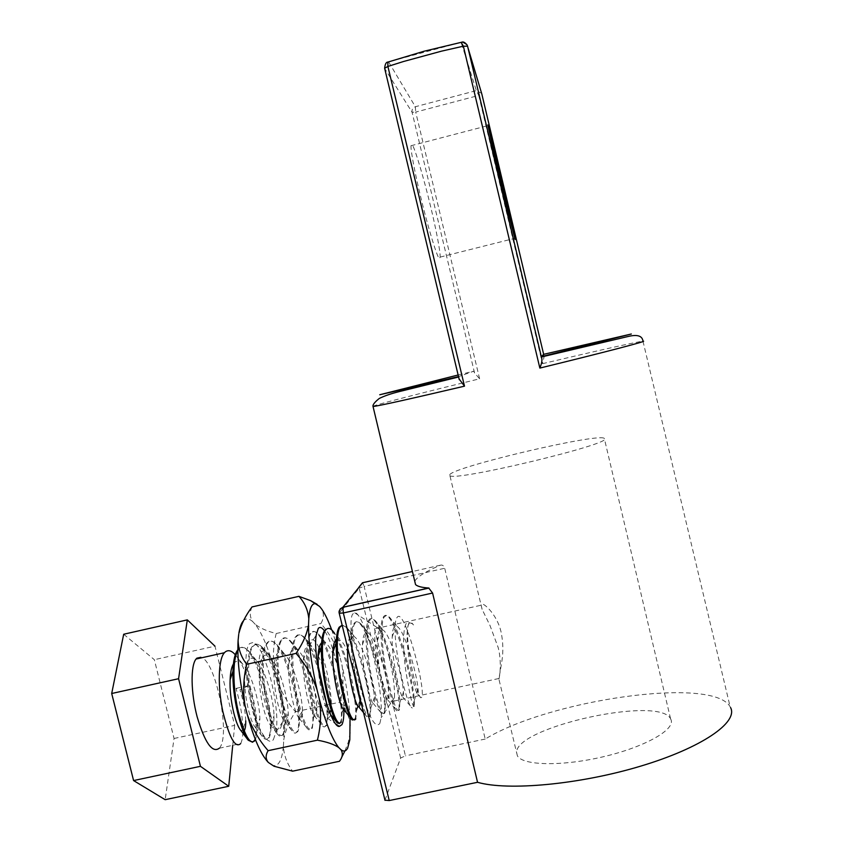 <?xml version="1.0" encoding="UTF-8"?>
<svg xmlns="http://www.w3.org/2000/svg" width="843" height="843" viewBox="0 0 843 843"><rect width="100%" height="100%" fill="white"/><g stroke="black" fill="none" stroke-linecap="round" stroke-linejoin="round"><path stroke-width="0.63" stroke-dasharray="4.21 3.16" d="M730.586 707.593L730.143 706.761C712.799 675.886 548.814 699.985 485.21 739.048L444.714 568.256C443.755 565.674 442.354 564.652 440.478 565.179C426.41 571.154 418.012 576.243 415.293 580.448L414.819 581.501M430.731 207.03C424.345 179.875 414.587 146.924 412.132 144.69L410.984 145.744C410.667 150.802 415.125 173.932 420.457 195.955C427.517 225.977 437.675 259.212 439.424 258.559L440.162 257.094C440.499 252.078 435.957 228.569 430.731 207.03M389.034 656.592C393.133 674.126 394.935 687.793 394.44 697.604L393.66 701.271C390.572 704.78 386.105 695.433 380.235 673.22C375.209 651.07 373.639 636.202 375.525 628.625L376.8 627.329C380.277 628.499 384.355 638.256 389.034 656.592M379.845 723.42L381.141 717.751C382.111 702.809 379.561 682.409 373.491 656.549C368.138 633.567 359.013 611.618 354.692 612.787L353.059 613.778C348.602 616.844 351.52 653.209 358.897 681.787C367.896 715.444 374.882 729.321 379.845 723.42M481.058 604.737L482.091 609.299L489.983 625.474L498.181 647.55C502.059 662.524 499.53 677.277 498.908 679.121L501.975 660.554C503.376 651.239 503.081 641.734 501.09 632.06C496.843 613.167 481.342 600.49 481.058 604.737M449.74 474.683C453.85 466.832 597.086 433.028 604.273 438.297L604.61 438.602C613.398 443.766 453.534 482.006 449.909 475.642L449.74 474.683M671.123 720.006L670.564 718.721C659.184 695.486 516.411 726.866 516.58 752.251L517.37 755.781C522.439 765.528 561.269 766.572 602.513 756.93C643.82 747.414 674.832 730.112 671.123 720.006M458.139 374.987L473.787 371.173L458.529 376.621M384.956 800.165L400.625 758.015L405.441 755.834L364.123 586.401L444.714 568.256M485.21 739.048L405.441 755.834M373.038 406.505L373.639 405.957C380.962 403.344 426.674 391.689 479.614 378.792L474.577 373.006L412.079 112.267L415.704 112.077L415.357 106.734L388.549 61.834L461.11 42.34L476.358 90.612L478.75 95.438L481.785 93.868M543.587 354.345L544.104 356.252L543.651 354.323M479.614 378.792L415.704 112.077L478.75 95.438L542.481 363.681L544.167 356.557M459.077 378.897L458.992 376.505M473.787 371.173L474.577 373.006M339.529 723.557L340.382 722.209C346.873 708.889 322.542 619.057 310.761 632.851L310.034 633.694C307.99 636.781 306.863 642.313 306.662 650.301C305.482 676.781 316.125 720.649 322.511 725.928C323.954 727.383 325.071 727.203 325.872 725.401L325.914 725.307C332.974 711.882 308.633 622.166 296.283 636.065L295.524 636.918C293.311 640.132 292.089 645.97 291.868 654.431C290.698 680.786 300.993 722.904 307.621 728.847C309.244 730.523 310.509 730.407 311.425 728.5L311.467 728.405C319.097 714.875 294.755 625.264 281.847 639.279L281.056 640.143C278.664 643.483 277.347 649.637 277.105 658.594C275.956 684.758 285.903 725.149 292.753 731.724C294.544 733.642 295.967 733.6 297.021 731.587L297.063 731.492C305.25 717.857 280.909 628.362 267.442 642.482L266.62 643.346C264.038 646.834 262.616 653.304 262.363 662.767C261.267 688.71 270.845 727.393 277.884 734.569C279.865 736.75 281.446 736.782 282.637 734.664L282.69 734.569C291.446 720.828 267.094 631.439 253.079 645.675L252.226 646.549C249.444 650.174 247.916 656.971 247.652 666.961C246.609 692.661 255.861 729.711 263.058 737.404C265.208 739.848 266.957 739.954 268.295 737.741L268.348 737.646C277.674 723.8 253.311 634.516 238.748 648.857L237.842 649.763M252.573 742.24L254.049 740.712C258.063 734.527 255.882 708.204 248.98 685.538L239.96 689.743C243.511 701.344 245.439 711.724 245.734 720.881L242.91 729.385C242.658 717.056 240.35 703.389 235.998 688.383L239.96 689.743M318.138 665.548C313.649 651.945 309.044 642.566 304.344 637.403C301.699 634.6 299.307 634.084 297.189 635.864L296.43 636.718C291.278 643.03 291.847 670.786 296.82 695.011C303.09 721.766 308.264 732.862 312.331 728.299L313.522 717.72C313.427 696.202 301.446 651.639 290.466 640.901C287.621 637.824 285.05 637.213 282.753 639.078L281.962 639.942C276.567 646.296 276.936 674.052 281.931 698.257C288.253 724.948 293.575 736.002 297.916 731.397L297.958 731.303C298.928 729.047 299.381 725.307 299.307 720.08C299.233 698.425 287.726 655.569 276.641 644.41C273.606 641.049 270.835 640.332 268.348 642.282L267.526 643.146C261.899 649.553 262.068 677.319 267.083 701.481C273.438 728.141 278.928 739.132 283.533 734.474L283.585 734.379C284.681 731.987 285.208 728.004 285.145 722.419C285.082 700.67 274.028 659.489 262.868 647.919C259.633 644.263 256.662 643.451 253.975 645.475L253.121 646.349C247.273 652.798 247.241 680.575 252.268 704.706C258.675 731.313 264.312 742.261 269.191 737.551L269.244 737.456C270.477 734.927 271.067 730.702 271.024 724.78C270.961 702.978 260.361 663.399 249.159 651.46C245.703 647.477 242.531 646.549 239.644 648.657L237.852 650.807M340.382 722.209L341.289 722.019L342.079 712.893C341.889 691.703 328.96 643.715 318.285 633.925C315.819 631.375 313.607 630.943 311.668 632.65L310.941 633.493C306.009 639.763 306.789 667.498 311.752 691.776C317.969 718.563 322.985 729.711 326.778 725.212L327.779 715.328L327 704.99M347.685 647.824C348.349 637.15 350.825 633.63 355.093 637.245C363.185 644.242 373.892 683.051 374.397 697.488C374.671 702.114 374.26 704.063 373.186 703.336C369.835 702.04 361.415 665.127 362.469 644.705C362.985 634.126 365.272 630.511 369.339 633.862C377.243 640.511 388.317 680.554 388.908 694.758C389.203 698.952 388.897 700.786 388.001 700.238C384.945 699.5 376.315 661.249 377.327 640.859C377.769 630.912 379.866 627.445 383.628 630.49C391.342 636.781 402.764 678.057 403.47 692.008C403.776 695.791 403.565 697.498 402.828 697.119C400.098 696.95 391.257 657.35 392.206 637.023C392.585 627.677 394.503 624.368 397.97 627.108C405.462 633.04 417.243 675.559 418.075 689.226C418.391 692.63 418.265 694.21 417.675 693.979C415.283 694.4 406.242 653.42 407.116 633.198C407.432 624.421 409.182 621.27 412.364 623.736L407.612 622.05C402.374 624.779 402.648 649.805 406.063 672.577C410.193 697.172 412.944 708.352 414.324 706.097L414.366 705.096L413.312 706.582C416.895 693.81 392.606 603.419 383.649 616.644L383.091 617.455C381.816 619.9 381.131 624.052 381.047 629.911C380.077 656.307 392.332 709.205 397.064 710.944L398.655 709.722C402.828 696.845 378.528 606.56 369.002 619.9L368.412 620.722C366.99 623.293 366.22 627.708 366.115 633.957C365.061 660.469 377.011 711.513 382.132 714L384.029 712.851C388.792 699.869 364.482 609.7 354.387 623.146L353.765 623.978C352.195 626.676 351.341 631.354 351.215 638.014C351.025 649.279 352.226 662.282 354.829 677.034M361.995 706.308C364.039 712.261 365.778 715.833 367.211 717.024L369.445 715.981C374.345 704.253 353.554 622.777 341.847 625.38M414.366 705.096L414.282 700.259C413.513 680.375 398.339 624.094 388.897 616.739L386.242 615.495L384.008 617.255C380.267 623.283 382.069 650.975 386.958 675.422C392.943 702.44 397.137 713.842 399.55 709.616L399.74 702.851C399.139 682.651 384.408 628.024 374.661 620.163L371.763 618.73L369.329 620.522C365.346 626.591 366.937 654.294 371.837 678.71C377.875 705.686 382.227 717.035 384.924 712.746L385.251 705.412C384.787 684.927 370.499 631.955 360.477 623.588C358.507 621.681 356.779 621.46 355.303 622.945L354.671 623.778C350.456 629.9 351.847 657.614 356.758 681.987C362.838 708.921 367.358 720.217 370.33 715.876L370.815 707.941C370.467 687.193 356.621 635.875 346.357 627.023L342.163 625.274M354.871 719.184L354.903 719.1C360.33 707.266 339.571 625.791 327.379 628.604M354.903 719.1L355.809 718.9L356.42 710.428C356.052 690.902 344.724 646.138 334.271 632.808M254.944 740.523C256.304 737.867 256.978 733.389 256.946 727.098C256.883 705.285 246.714 667.277 235.503 655L235.271 654.737M219.264 748.247L240.666 743.579C242.183 740.786 242.932 736.055 242.91 729.385M244.143 730.913L240.624 730.196M233.448 663.884C236.177 660.058 239.412 660.311 243.132 664.642C251.836 674.137 259.623 702.82 259.855 718.341C259.876 727.277 258.348 730.259 255.271 727.298C250.329 722.061 243.732 695.212 244.702 675.823C245.829 659.331 249.918 654.453 256.957 661.197C265.65 670.448 273.775 700.312 274.028 715.781C274.091 724.126 272.732 726.993 269.96 724.39C265.134 719.595 258.295 691.534 259.317 671.892C260.371 656.223 264.207 651.513 270.824 657.751C279.518 666.75 287.99 697.878 288.232 713.262C288.338 720.986 287.147 723.715 284.66 721.46C279.981 717.119 272.9 687.835 273.964 667.972C274.934 653.104 278.527 648.552 284.734 654.316C293.396 663.03 302.237 695.443 302.489 710.702C302.616 717.846 301.583 720.449 299.37 718.499C294.871 714.632 287.547 684.116 288.643 664.073C289.539 649.974 292.89 645.58 298.707 650.891C307.305 659.31 316.515 692.978 316.778 708.12C316.947 714.706 316.051 717.172 314.102 715.517C309.792 712.135 302.237 680.364 303.354 660.174C304.165 646.834 307.284 642.598 312.721 647.466L318.117 655.696M318.222 655.907C325.082 669.416 330.772 693.937 331.12 705.496L331.078 709.585M329.95 712.915L328.854 712.504C325.693 710.133 319.908 689.153 318.433 670.101M321.647 642.745L324.091 642.24L326.799 644.052C335.187 651.797 345.145 688.036 345.504 702.862C345.725 708.415 345.093 710.617 343.617 709.469M336.452 639.321L340.92 640.638C349.002 647.888 359.16 684.147 359.877 699.363M412.364 623.736L413.491 624.979C411.774 622.45 410.372 621.723 409.287 622.798C408.191 624.02 407.612 627.044 407.569 631.881C407.021 652.672 417.422 697.119 420.931 697.762L421.943 697.087C425.494 686.929 404.197 606.359 397.158 617.339C395.831 618.846 395.146 622.566 395.104 628.509C394.524 653.209 407.053 705.981 411.953 707.804L412.28 708.004M412.079 623.42L413.491 624.979M235.998 688.383L248.98 685.538M123.689 634.242L154.343 659.69L174.048 738.479L165.165 799.68M174.048 738.479L234.66 725.391L214.986 646.17L154.343 659.69M234.66 725.391L232.721 745.36M219.349 748.152C231.087 735.707 215.545 659.921 200.855 657.287M339.444 761.282L341.51 757.667M344.945 750.86L348.349 742.061L350.403 731.829M324.829 631.418C333.175 643.114 343.217 683.494 343.839 707.72M319.086 647.856C315.693 640.796 312.953 638.351 310.867 640.522L309.107 646.054C305.935 664.516 319.929 719.269 327.516 718.247L329.645 716.95C334.545 710.091 328.612 669.416 320.14 650.216M252.025 606.928C249.57 612.197 249.77 617.055 252.605 621.523C249.307 618.562 246.43 618.151 243.954 620.269L243.553 620.659M273.448 739.49L275.956 732.114C280.856 707.446 264.439 643.588 252.847 642.577L249.718 643.546C244.101 648.646 244.67 677.119 251.33 703.8C257.916 730.565 268.453 747.014 273.448 739.49M280.856 727.435L282.784 721.682C286.546 702.293 273.395 651.038 264.449 650.511L262.057 651.344C251.182 660.069 271.773 743.252 280.856 727.435M274.576 670.828C268.769 649.121 262.31 633.609 255.197 624.294C260.15 628.172 267.147 631.249 276.198 633.514C273.143 645.759 272.605 658.193 274.576 670.828L276.599 679.036C280.698 691.091 286.989 701.998 295.482 711.755C289.328 720.913 285.419 730.291 283.754 739.891C284.091 721.829 281.71 701.545 276.599 679.036M270.972 764.59L273.069 765.539C278.654 766.519 282.099 760.049 283.396 746.129C283.922 755.296 286.989 763.642 292.605 771.166M350.425 725.633C349.339 716.634 345.915 708.794 340.151 702.114C343.27 689.901 343.849 677.435 341.9 664.727L339.877 656.476C335.777 644.337 329.444 633.367 320.888 623.546C323.796 618.636 324.134 613.904 321.91 609.341M339.877 656.476L336.072 642.893M335.324 640.48L331.721 629.932M350.066 717.309C348.939 700.986 346.21 683.462 341.9 664.727M319.666 606.475L317.073 604.294M283.396 746.129L283.754 739.891M295.482 711.755L340.151 702.114M276.198 633.514L320.888 623.546M255.197 624.294L252.605 621.523M384.988 800.007L339.213 613.219M400.625 758.015L359.181 588.14L344.186 606.939M342.679 608.836L339.265 613.124L339.118 611.934M359.044 587.044L359.181 588.14L364.123 586.401L362.659 582.734M440.478 565.179L412.427 571.512M388.549 61.834C385.504 62.993 384.208 65.196 384.661 68.452L412.079 112.267C411.711 109.537 412.796 107.693 415.357 106.734L476.358 90.612L481.627 93.362M481.68 93.531L467.191 45.1L462.291 42.161M542.481 363.681C594.136 351.426 638.077 341.531 642.977 341.204L643.22 341.194M440.162 257.094L514.694 238.358M376.8 627.329L354.692 612.798M394.44 697.604L381.141 717.741M375.525 628.625L480.995 605.263M670.564 718.721L604.273 438.297M517.37 755.781L498.908 679.121M482.091 609.299L449.909 475.642M393.723 701.134L498.877 678.51M410.984 145.744L487.791 125.681M481.711 93.615L544.03 356.009M642.977 341.204L730.143 706.761M237.863 649.742L238.759 649.542M252.226 646.549L253.121 646.349M266.62 643.346L267.526 643.146M281.056 640.143L281.962 639.942M295.524 636.918L296.43 636.718M310.034 633.694L310.941 633.493M353.765 623.978L354.671 623.778M368.412 620.722L369.329 620.522M383.091 617.455L384.008 617.255M268.348 737.646L269.244 737.456M282.69 734.569L283.585 734.379M297.063 731.492L297.958 731.303M311.467 728.405L312.363 728.215M325.914 725.307L326.81 725.117M369.445 715.981L370.362 715.791M384.029 712.851L384.945 712.662M398.655 709.722L399.571 709.532M413.312 706.582L413.997 706.434M414.282 700.259L418.075 689.226M388.897 616.739L397.97 627.108M399.74 702.851L403.47 692.008M374.661 620.163L383.628 630.49M385.251 705.412L388.908 694.758M360.477 623.588L369.339 633.862M370.815 707.941L374.397 697.488M346.357 627.023L355.093 637.245M357.948 705.949L359.929 700.185M332.29 630.459L340.92 640.638M342.079 712.893L345.504 702.862M318.285 633.925L326.799 644.052M327.779 715.328L331.12 705.496M304.344 637.403L312.721 647.466M313.522 717.72L316.778 708.12M290.466 640.901L298.707 650.891M299.307 720.08L302.489 710.702M276.641 644.41L284.734 654.316M285.145 722.419L288.232 713.262M262.868 647.919L270.824 657.751M271.024 724.78L274.028 715.781M249.159 651.46L256.957 661.197M256.946 727.098L259.855 718.341M235.503 655L243.132 664.642M247.136 738.763L248.242 740.217M255.271 727.298L263.058 737.404M244.702 675.823L247.652 666.961M269.96 724.39L277.884 734.569M259.317 671.892L262.363 662.767M284.66 721.46L292.753 731.724M273.964 667.972L277.105 658.594M299.37 718.499L307.621 728.847M288.643 664.073L291.868 654.431M314.102 715.517L322.511 725.928M303.354 660.174L306.662 650.301M328.854 712.504L330.783 714.875M336.199 721.513L337.4 722.988M351.131 718.594L352.3 720.017M363.533 712.588L367.211 717.024M347.769 648.193L351.215 638.014M373.186 703.336L382.132 714M362.469 644.705L366.115 633.957M388.001 700.238L397.064 710.944M377.327 640.859L381.047 629.911M402.828 697.119L411.964 707.804M392.206 637.023L395.104 628.509M417.675 693.979L420.931 697.762M407.116 633.198L407.569 631.881M349.813 739.838L348.349 742.061M264.449 650.511L252.847 642.577M282.784 721.682L275.956 732.114M273.069 765.539L274.028 766.224M327.516 718.247L336.125 724.2M309.107 646.054L316.146 635.274"/><path stroke-width="1.26" d="M414.819 581.501L415.536 584.536C417.306 586.37 421.7 587.529 428.718 588.014L432.585 593.029L477.549 782.293C507.749 791.04 579.278 784.612 640.522 766.182C701.903 747.825 738.426 722.303 730.586 707.593M487.844 124.912L503.545 188.411L515.073 239.56L499.235 175.723L487.844 124.912M384.956 800.165L389.224 800.555L477.549 782.293M541.406 356.652L631.323 334.007L543.587 354.345L541.406 356.652L541.891 359.065C542.038 361.478 541.354 364.482 539.847 368.085L463.376 46.186L461.11 42.34L462.291 42.161M388.549 61.834L387.833 62.119L387.896 66.449L464.504 386.168L459.077 378.897M200.855 657.287L196.851 658.172L196.04 659.036C190.455 665.738 190.792 692.714 197.136 716.792C204.912 742.862 212.288 753.347 219.264 748.247M235.271 654.737C231.677 650.648 228.369 649.679 225.344 651.839L224.428 652.724C218.116 659.268 217.684 687.066 222.742 711.123C229.243 737.636 235.197 748.489 240.613 743.674L240.666 743.579M237.842 649.763C234.87 653.546 233.248 660.68 232.963 671.186C232.004 696.592 240.908 732.03 248.242 740.217L252.573 742.24M237.852 650.807C232.478 658.752 232.763 686.866 237.874 709.711C244.28 735.128 249.96 745.433 254.881 740.618L254.049 740.712M327.379 628.604L324.576 630.469C322.7 633.42 321.668 638.657 321.489 646.191C320.308 672.746 331.288 718.373 337.4 722.988L339.529 723.557M334.271 632.808L332.29 630.459C329.992 628.14 327.948 627.793 326.167 629.415L325.482 630.269C320.793 636.486 321.763 664.21 326.715 688.52C332.89 715.359 337.737 726.55 341.257 722.103L341.289 722.019M341.847 625.38L339.149 627.224C337.432 630.048 336.494 635.011 336.336 642.092C335.187 668.689 346.484 716.097 352.3 720.017L354.871 719.184M342.163 625.274L340.066 627.023C335.609 633.198 336.789 660.912 341.721 685.254C347.843 712.135 352.532 723.389 355.778 718.995L355.809 718.9M354.829 677.034C356.937 688.415 359.318 698.173 361.995 706.308M327 704.99L318.138 665.548M245.734 720.881C245.798 725.897 245.271 729.248 244.143 730.913M247.136 738.763L240.624 730.196C235.566 724.59 229.212 698.889 230.118 679.764C230.381 672.44 231.488 667.14 233.448 663.884M331.078 709.585L329.95 712.915M318.433 670.101L318.085 656.297C318.327 649.194 319.518 644.674 321.647 642.745M351.131 718.594L343.617 709.469C339.74 707.098 331.742 672.798 332.848 652.419C333.09 645.327 334.292 640.954 336.452 639.321M359.877 699.363L359.929 700.185C360.172 705.264 359.666 707.34 358.391 706.413C354.766 704.569 346.557 668.973 347.643 648.562L347.685 647.824M232.721 745.36L228.727 786.277L165.165 799.68L133.584 780.565L111.697 693.504L123.689 634.242L187.315 619.879L214.986 646.17M228.727 786.277L200.434 766.319L178.579 678.72L111.697 693.504M178.579 678.72L187.315 619.879M200.434 766.319L133.584 780.565M317.073 604.294L310.646 600.648L298.928 596.349C304.65 602.534 307.948 609.984 308.791 618.678L308.549 624.652C307.042 633.915 302.879 643.494 296.041 653.388C305.44 664.136 312.437 676.276 317.052 689.785L319.286 698.91C325.767 723.136 332.247 739.343 338.728 747.52L340.983 749.754C343.775 751.851 345.988 751.303 347.643 748.11L349.813 739.838L350.066 717.309M341.51 757.667L344.945 750.86M343.839 707.72C344.102 716.055 343.459 721.713 341.9 724.695L339.329 726.413C330.119 728.067 312.3 658.288 316.146 635.274L318.275 628.425C319.961 626.518 322.152 627.519 324.829 631.418M320.14 650.216L319.086 647.856M243.553 620.659C241.425 622.903 239.855 627.129 238.864 633.356L238.938 633.241C241.161 624.389 245.524 615.622 252.025 606.928L298.928 596.349M340.983 749.754C343.154 753.326 342.637 757.162 339.444 761.282L292.605 771.166L274.038 766.234L268.348 762.462C265.503 759.006 265.429 755.075 268.137 750.67C258.812 739.985 251.857 727.93 247.262 714.516C253.859 738.563 260.887 754.548 268.348 762.462M336.072 642.893L335.324 640.48M331.721 629.932C328.38 620.901 325.113 614.031 321.91 609.341L319.666 606.475L315.219 603.672C311.762 603.493 309.623 608.498 308.791 618.678M308.549 624.652C308.496 642.672 311.32 664.389 317.052 689.785M319.286 698.91C321.457 712.82 320.835 726.582 317.4 740.175C327.031 741.924 334.134 744.38 338.728 747.52M238.105 640.364C237.094 658.499 239.391 680.196 245.018 705.454C242.816 691.629 243.395 677.898 246.746 664.273C241.203 657.234 238.327 649.268 238.105 640.364L238.717 634.347M296.041 653.388L246.746 664.273M245.018 705.454L247.262 714.516M268.137 750.67L317.4 740.175M464.504 386.168C409.698 399.034 379.213 405.82 373.038 406.505L415.536 584.536M643.22 341.194C648.404 340.804 604.884 352.216 539.847 368.085M541.891 359.065L467.58 46.207L463.376 46.186L441.542 51.149L403.481 61.518L387.896 66.449L384.629 68.272L459.087 379.002M458.529 376.621L379.729 394.756L458.139 374.987M344.186 606.939L342.679 608.836M339.213 613.219L343.333 612.977L389.224 800.555M362.659 582.734L342.88 607.234L343.333 612.977L432.585 593.029M412.427 571.512L362.469 582.776L359.044 587.044M339.118 611.934L340.172 608.92L342.88 607.234L428.718 588.014M481.627 93.362L467.191 45.111C465.02 42.403 463.176 41.444 461.658 42.234L424.198 51.202L387.833 62.108C386.157 62.045 385.093 64.1 384.629 68.272L459.266 379.698M481.785 93.868L543.651 354.323M385.009 800.386L339.244 613.335C338.496 611.207 339.687 609.204 342.806 607.35L428.971 588.056M541.448 356.979L628.941 336.294C637.687 334.355 642.366 335.988 642.977 341.204M373.038 406.505C372.501 404.914 374.577 402.237 379.255 398.465C384.313 395.947 391.047 393.639 399.456 391.542L458.613 377M196.04 659.036L224.428 652.724M324.576 630.469L325.482 630.269M339.149 627.224L340.056 627.023M356.42 710.428L357.948 705.949M230.118 679.764L232.963 671.186M330.783 714.875L336.199 721.513M318.085 656.297L321.489 646.191M332.848 652.419L336.336 642.092M358.391 706.413L363.533 712.588M336.125 724.2L339.329 726.413M315.219 603.672L310.646 600.648"/></g></svg>
